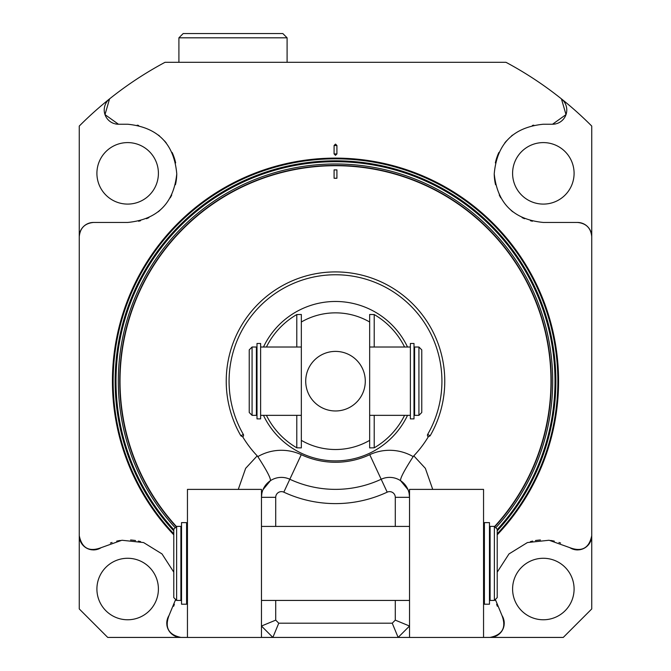 <?xml version="1.0" encoding="UTF-8"?>
<svg xmlns="http://www.w3.org/2000/svg" width="671" height="671" viewBox="0 0 671 671"><rect width="100%" height="100%" fill="white"/><g stroke="black" fill="none" stroke-linecap="round" stroke-linejoin="round"><path stroke-width="1.01" d="M82.156 228.09A14.234 14.234 0 0 1 93.495 222.453C84.831 223.309 80.084 228.056 79.262 236.695L79.262 126.064A361.585 361.585 0 0 1 165.032 62.302L505.968 62.302A361.585 361.585 0 0 1 591.738 126.064L591.738 535.676A14.234 14.234 0 0 1 591.084 539.954M294.217 62.302L287.096 62.302L287.096 37.819L178.905 37.819L178.905 62.302L171.793 62.302M106.63 102.067A14.234 14.234 0 0 1 109.558 98.88L104.995 114.624L118.457 124.227A14.234 14.234 0 0 1 114.775 123.749M114.129 123.556A14.234 14.234 0 0 1 110.195 121.585M110.136 121.543A14.234 14.234 0 0 1 107.05 118.507M106.806 118.171A14.234 14.234 0 0 1 105.112 114.959M104.995 114.624A14.234 14.234 0 0 1 104.793 106.001M104.877 105.724A14.234 14.234 0 0 1 106.404 102.42M118.457 124.227L127.658 124.227L118.457 124.227M93.495 222.453L127.658 222.453C157.308 219.585 173.68 203.397 176.767 173.881C174.116 143.795 157.744 127.247 127.658 124.227M167.406 618.997A14.234 14.234 0 0 1 169.017 615.508C164.504 627.553 168.496 634.85 181.002 637.425L107.729 637.425L79.262 608.949L79.262 236.695A14.234 14.234 0 0 1 81.971 228.333M79.916 539.954A14.234 14.234 0 0 1 79.262 535.676C81.828 548.182 89.134 552.183 101.17 547.662A14.234 14.234 0 0 1 97.689 549.281M169.017 615.508L175.651 599.455A49.109 49.109 0 0 1 175.374 600.654M173.781 572.153L162.013 553.927L143.594 542.562L121.896 540.247L101.17 547.662M275.714 600.436L275.714 620.138L261.472 626.035L272.862 637.425L261.472 637.425M187.452 637.425L181.002 637.425A14.234 14.234 0 0 1 176.733 636.762M173.781 534.829A223.066 223.066 0 0 1 335.5 158.113A223.066 223.066 0 0 1 497.219 534.829M335.5 155.311L334.083 153.911L334.083 145.498L335.5 144.097L336.917 145.498L336.917 153.911L335.5 155.311M497.219 572.153L508.987 553.927L527.406 542.562L549.104 540.247L569.83 547.662C581.866 552.183 589.172 548.182 591.738 535.676L591.738 608.949L563.271 637.425L483.548 637.425M409.528 637.425L398.138 637.425L409.528 626.035L395.286 620.138L395.286 600.436M494.267 636.762A14.234 14.234 0 0 1 489.998 637.425C502.504 634.85 506.496 627.553 501.983 615.508L495.349 599.455A49.109 49.109 0 0 0 495.626 600.654M589.029 228.333A14.234 14.234 0 0 1 591.738 236.695C590.916 228.056 586.169 223.309 577.505 222.453A14.234 14.234 0 0 1 588.844 228.09M556.225 123.749A14.234 14.234 0 0 1 552.543 124.227L543.342 124.227C513.256 127.247 496.884 143.795 494.233 173.881C497.32 203.397 513.692 219.585 543.342 222.453L577.505 222.453M543.342 124.227L552.543 124.227L566.005 114.624L561.442 98.88A14.234 14.234 0 0 1 564.37 102.067M564.596 102.42A14.234 14.234 0 0 1 566.123 105.724M566.207 106.001A14.234 14.234 0 0 1 566.005 114.624M565.888 114.959A14.234 14.234 0 0 1 564.194 118.171M563.95 118.507A14.234 14.234 0 0 1 560.864 121.543M560.805 121.585A14.234 14.234 0 0 1 556.871 123.556M497.354 606.265A49.109 49.109 0 0 1 496.649 604.244M530.392 541.648A49.109 49.109 0 0 1 532.665 541.086M535.433 540.549A49.109 49.109 0 0 1 540.432 539.996M550.665 540.457A49.109 49.109 0 0 1 554.33 541.153M558.951 542.453A49.109 49.109 0 0 1 560.604 543.049M590.983 540.264A14.234 14.234 0 0 1 589.356 543.56M589.18 543.829A14.234 14.234 0 0 1 586.194 546.949M586.093 547.024A14.234 14.234 0 0 1 582.411 549.037M582.243 549.104A14.234 14.234 0 0 1 578.796 549.851M578.167 549.901A14.234 14.234 0 0 1 573.831 549.432M573.311 549.281A14.234 14.234 0 0 1 569.83 547.662M501.983 615.508A14.234 14.234 0 0 1 503.594 618.997M503.745 619.518A14.234 14.234 0 0 1 504.215 623.845M504.173 624.483A14.234 14.234 0 0 1 503.418 627.922M503.359 628.098A14.234 14.234 0 0 1 501.346 631.78M501.271 631.881A14.234 14.234 0 0 1 498.142 634.858M497.882 635.043A14.234 14.234 0 0 1 494.586 636.662M512.594 589.021A30.749 30.749 0 0 0 543.342 619.769A30.749 30.749 0 0 0 574.091 589.021A30.749 30.749 0 0 0 543.342 558.272A30.749 30.749 0 0 0 512.594 589.021M532.413 221.229A49.109 49.109 0 0 1 530.467 220.742M524.537 218.712A49.109 49.109 0 0 1 522.08 217.614M512.837 211.835A49.109 49.109 0 0 1 511.076 210.367M500.776 197.853A49.109 49.109 0 0 1 499.266 195.009M495.567 184.751A49.109 49.109 0 0 1 494.233 173.881M495.349 162.91A49.109 49.109 0 0 1 498.897 152.434M504.735 142.99A49.109 49.109 0 0 1 506.488 140.885M511.453 135.987A49.109 49.109 0 0 1 512.543 135.089M532.371 125.469A49.109 49.109 0 0 1 533.789 125.167M512.594 173.344A30.749 30.749 0 0 0 543.342 204.093A30.749 30.749 0 0 0 574.091 173.344A30.749 30.749 0 0 0 543.342 142.596A30.749 30.749 0 0 0 512.594 173.344M97.169 549.432A14.234 14.234 0 0 1 92.833 549.901M92.204 549.851A14.234 14.234 0 0 1 88.757 549.104M88.589 549.037A14.234 14.234 0 0 1 84.907 547.024M84.806 546.949A14.234 14.234 0 0 1 81.82 543.829M81.644 543.56A14.234 14.234 0 0 1 80.017 540.264M173.646 606.265A49.109 49.109 0 0 0 174.351 604.244M140.608 541.648A49.109 49.109 0 0 0 138.335 541.086M135.567 540.549A49.109 49.109 0 0 0 130.568 539.996M120.335 540.457A49.109 49.109 0 0 0 116.67 541.153M112.049 542.453A49.109 49.109 0 0 0 110.396 543.049M176.414 636.662A14.234 14.234 0 0 1 173.118 635.043M172.858 634.858A14.234 14.234 0 0 1 169.729 631.881M169.654 631.78A14.234 14.234 0 0 1 167.641 628.098M167.582 627.922A14.234 14.234 0 0 1 166.827 624.483M166.785 623.845A14.234 14.234 0 0 1 167.255 619.518M96.909 589.021A30.749 30.749 0 0 0 127.658 619.769A30.749 30.749 0 0 0 158.406 589.021A30.749 30.749 0 0 0 127.658 558.272A30.749 30.749 0 0 0 96.909 589.021M138.587 221.229A49.109 49.109 0 0 0 140.533 220.742M146.463 218.712A49.109 49.109 0 0 0 148.92 217.614M158.163 211.835A49.109 49.109 0 0 0 159.924 210.367M170.224 197.853A49.109 49.109 0 0 0 171.734 195.009M175.433 184.751A49.109 49.109 0 0 0 176.767 173.881M175.651 162.91A49.109 49.109 0 0 0 172.103 152.434M166.265 142.99A49.109 49.109 0 0 0 164.512 140.885M159.547 135.987A49.109 49.109 0 0 0 158.457 135.089M138.629 125.469A49.109 49.109 0 0 0 137.211 125.167M96.909 173.344A30.749 30.749 0 0 0 127.658 204.093A30.749 30.749 0 0 0 158.406 173.344A30.749 30.749 0 0 0 127.658 142.596A30.749 30.749 0 0 0 96.909 173.344M173.781 529.587A219.492 219.492 0 0 1 335.5 161.694A219.492 219.492 0 0 1 497.219 529.587M176.238 526.777A215.785 215.785 0 0 1 335.5 165.401A215.785 215.785 0 0 1 494.762 526.777M287.096 37.819L282.827 33.55L183.183 33.55L178.905 37.819M176.456 526.559A215.466 215.466 0 0 1 335.5 165.712A215.466 215.466 0 0 1 494.544 526.559M240.872 435.815A109.264 109.264 0 0 1 335.5 271.914A109.264 109.264 0 0 1 430.128 435.815L428.299 436.796A1.761 1.761 0 0 1 427.67 434.397A106.429 106.429 0 0 0 335.5 274.758A106.429 106.429 0 0 0 243.33 434.397L240.872 435.815L242.701 436.796A108.19 108.19 0 0 0 257.203 455.852L257.823 456.624C266.781 470.488 270.975 478.515 270.396 480.704A19.929 19.929 0 0 1 289.822 479.253A19.929 19.929 0 0 0 261.472 497.32L275.714 497.32L275.714 526.416M395.286 526.416L395.286 497.32L409.528 497.32A19.929 19.929 0 0 0 381.178 479.253A108.19 108.19 0 0 1 289.822 479.253A108.19 108.19 0 0 0 381.178 479.253A19.929 19.929 0 0 1 400.604 480.704C400.025 478.515 404.219 470.488 413.177 456.624L413.797 455.852A108.19 108.19 0 0 0 428.299 436.796M413.797 455.852L425.364 468.35L432.72 489.377M238.28 489.377L245.645 468.341L257.203 455.852M334.083 178.243L334.083 169.889L336.917 169.889L336.917 178.243L334.083 178.243A4.554 0.948 0 0 0 336.917 178.243M242.701 436.796A1.761 1.761 0 0 0 243.33 434.397M395.286 497.32A5.695 5.695 0 0 0 387.192 492.162L381.178 479.253A19.929 19.929 0 0 1 400.604 480.704L408.002 489.687M409.134 493.403L409.528 497.312M409.528 489.377L409.528 637.45L483.548 637.45L483.548 489.377L409.528 489.377L483.548 489.377M275.714 620.138L278.759 623.191L272.862 637.425L398.138 637.425L392.241 623.191L395.286 620.138M261.472 489.377L187.452 489.377L261.472 489.377L261.472 637.45L187.452 637.45L261.472 637.45M187.452 489.377L187.452 637.45M489.469 522.608L489.469 604.21L484.403 604.21L484.403 522.634L489.469 522.634L484.403 522.608M490.098 563.43L490.098 526.383L494.368 526.383L494.368 600.436L490.098 600.436L490.098 563.43M490.098 526.383L494.368 526.383L497.219 529.234L497.219 597.593L494.368 600.436M186.597 522.634L186.597 604.21L181.531 604.21L181.531 522.634L186.597 522.634L181.531 522.608M180.902 563.43L180.902 600.436L176.632 600.436L176.632 526.383L180.902 526.383L180.902 563.43M176.632 600.436L173.781 597.593L173.781 529.234L176.632 526.416L180.902 526.383M261.48 497.052L261.866 493.395M262.998 489.679L270.396 480.704A19.929 19.929 0 0 1 289.822 479.253L301.262 454.686A81.082 81.082 0 0 0 369.738 454.686A47.037 47.037 0 0 1 413.177 456.624M387.192 492.162A122.424 122.424 0 0 1 283.808 492.162A5.695 5.695 0 0 0 275.714 497.32M278.759 623.191L392.241 623.191M263.477 347.016A79.723 79.723 0 0 1 407.523 347.016M407.523 415.349A79.723 79.723 0 0 1 263.477 415.349M296.783 415.349L296.783 447.817L301.338 447.884L301.338 440.361A68.333 68.333 0 0 0 369.662 440.361L369.662 322.005A68.333 68.333 0 0 0 301.338 322.005L301.338 314.481L296.783 314.556L296.783 347.016M296.783 447.817A77.064 77.064 0 0 1 266.421 415.349M266.421 347.016A77.064 77.064 0 0 1 296.783 314.556M335.5 351.394A29.784 29.784 0 0 1 365.284 381.187A29.784 29.784 0 0 1 335.5 410.971A29.784 29.784 0 0 1 305.716 381.187A29.784 29.784 0 0 1 335.5 351.394M404.579 347.016A77.064 77.064 0 0 0 374.217 314.556L369.662 314.481L369.662 322.005A68.333 68.333 0 0 0 301.338 322.005L301.338 440.361A68.333 68.333 0 0 0 369.662 440.361L369.662 447.884L374.217 447.817A77.064 77.064 0 0 0 404.579 415.349M369.662 381.187L369.662 415.349L410.375 415.349M301.338 381.187L301.338 347.016L260.625 347.016M413.999 343.485L413.999 418.88L410.375 418.88L410.375 343.485L413.999 343.485M414.594 381.187L414.594 347.016L418.922 347.016L418.922 415.349L414.594 415.349L414.594 381.187M418.922 347.016L421.765 349.868L421.765 412.497L418.922 415.349M260.625 343.485L260.625 418.88L257.001 418.88L257.001 343.485L260.625 343.485M256.406 381.187L256.406 347.016L252.078 347.016L252.078 415.349L256.406 415.349L256.406 381.187M252.078 347.016L249.235 349.868L249.235 412.497L252.078 415.349M173.781 533.797A222.361 222.361 0 0 1 335.5 158.826A222.361 222.361 0 0 1 497.219 533.797M497.219 530.878A220.365 220.365 0 0 0 335.5 160.814A220.365 220.365 0 0 0 173.781 530.878M175.232 527.783A217.203 217.203 0 0 1 335.5 163.976A217.203 217.203 0 0 1 495.768 527.783M336.917 153.911A4.554 0.788 0 0 1 334.083 153.911M336.917 145.498A4.554 0.788 0 0 1 334.083 145.498M336.917 169.889A4.554 0.948 0 0 1 334.083 169.889M301.262 454.686A47.037 47.037 0 0 0 257.823 456.624M430.128 435.815L427.67 434.397M261.472 489.402L187.452 489.402M409.528 489.402L483.548 489.402M381.178 479.253L369.738 454.686M283.808 492.162L289.822 479.253M374.217 314.556L374.217 347.016M374.217 415.349L374.217 447.817M489.469 529.545L490.098 529.545M483.548 526.383L484.403 526.383L483.548 526.416M186.597 526.383L187.452 526.383L186.597 526.416M409.528 637.45L483.548 637.45M261.472 600.436L409.528 600.436M483.548 600.436L484.403 600.436M186.597 600.436L187.452 600.436M261.472 526.416L409.528 526.416M489.469 529.57L490.098 529.57M489.469 597.274L490.098 597.274M180.902 597.274L181.531 597.274M180.902 529.57L181.531 529.57M180.902 529.545L181.531 529.545M173.781 529.234L176.632 526.383M497.219 529.234L494.368 526.383M410.375 347.016L369.662 347.016M301.338 415.349L260.625 415.349M414.594 349.155L413.999 349.155M414.594 413.21L413.999 413.21M257.001 413.21L256.406 413.21M257.001 349.155L256.406 349.155"/></g></svg>

